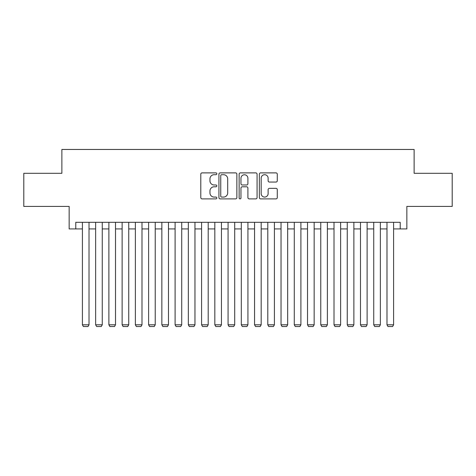 <?xml version="1.0" encoding="UTF-8"?>
<svg xmlns="http://www.w3.org/2000/svg" width="476" height="476" viewBox="0 0 476 476"><rect width="100%" height="100%" fill="white"/><g stroke="black" fill="none" stroke-linecap="round" stroke-linejoin="round"><path stroke-width="0.71" d="M216.812 173.799A0.91 0.91 0 0 0 215.902 172.889L202.092 172.889A1.297 1.297 0 0 0 200.789 174.192L200.789 197.588A1.297 1.297 0 0 0 202.092 198.891L215.902 198.891A0.91 0.91 0 0 0 216.812 197.98A0.91 0.91 0 0 0 215.902 197.07L214.117 197.07A4.159 4.159 0 0 1 209.958 192.911L209.958 190.959A4.159 4.159 0 0 1 214.117 186.8L215.902 186.8A0.91 0.91 0 0 0 216.812 185.89A0.91 0.91 0 0 0 215.902 184.98L214.117 184.98A4.159 4.159 0 0 1 209.958 180.82L209.958 178.869A4.159 4.159 0 0 1 214.117 174.71L215.902 174.71A0.91 0.91 0 0 0 216.812 173.799M275.991 182.058A1.297 1.297 0 0 0 277.288 180.755L277.288 174.192A1.297 1.297 0 0 0 275.991 172.889L260.652 172.889A1.297 1.297 0 0 0 259.349 174.192L259.349 197.588A1.297 1.297 0 0 0 260.652 198.891L275.991 198.891A1.297 1.297 0 0 0 277.288 197.588L277.288 189.662A1.297 1.297 0 0 0 275.991 188.359L269.422 188.359A1.297 1.297 0 0 0 268.125 189.662L268.125 193.589A3.475 3.475 0 0 1 264.644 197.07A3.475 3.475 0 0 1 261.169 193.589L261.169 178.191A3.475 3.475 0 0 1 264.644 174.71A3.475 3.475 0 0 1 268.125 178.191L268.125 180.755A1.297 1.297 0 0 0 269.422 182.058L275.991 182.058M75.779 228.926L75.779 222.31L400.221 222.31L400.221 228.926L406.843 228.926L406.843 206.417L452.2 206.417L452.2 173.312L414.126 173.312L414.126 149.47L61.874 149.47L61.874 173.312L23.8 173.312L23.8 206.417L69.157 206.417L69.157 228.926L82.402 228.926M236.864 174.192A1.297 1.297 0 0 0 235.56 172.889L220.227 172.889A1.297 1.297 0 0 0 218.924 174.192L218.924 197.588A1.297 1.297 0 0 0 220.227 198.891L235.56 198.891A1.297 1.297 0 0 0 236.864 197.588L236.864 174.192M240.44 172.889L255.773 172.889A1.297 1.297 0 0 1 257.076 174.192L257.076 197.588A1.297 1.297 0 0 1 255.773 198.891L249.21 198.891A1.297 1.297 0 0 1 247.913 197.588L247.913 188.097A1.297 1.297 0 0 0 246.61 186.8L242.254 186.8A1.297 1.297 0 0 0 240.957 188.097L240.957 197.98A0.91 0.91 0 0 1 240.047 198.891A0.91 0.91 0 0 1 239.136 197.98L239.136 174.192A1.297 1.297 0 0 1 240.44 172.889M89.018 228.926L95.64 228.926M102.263 228.926L108.885 228.926M115.507 228.926L122.13 228.926M128.746 228.926L135.368 228.926M141.991 228.926L148.613 228.926M155.235 228.926L161.852 228.926M168.474 228.926L175.097 228.926M181.719 228.926L188.341 228.926M194.964 228.926L201.58 228.926M208.202 228.926L214.825 228.926M221.447 228.926L228.069 228.926M234.692 228.926L241.308 228.926M247.931 228.926L254.553 228.926M261.175 228.926L267.798 228.926M274.42 228.926L281.036 228.926M287.659 228.926L294.281 228.926M300.903 228.926L307.526 228.926M314.148 228.926L320.764 228.926M327.387 228.926L334.009 228.926M340.632 228.926L347.254 228.926M353.87 228.926L360.493 228.926M367.115 228.926L373.737 228.926M380.36 228.926L386.982 228.926M393.598 228.926L400.221 228.926M221.655 174.71A0.91 0.91 0 0 0 220.745 175.62L220.745 196.16A0.91 0.91 0 0 0 221.655 197.07L223.541 197.07A4.159 4.159 0 0 0 227.701 192.911L227.701 178.869A4.159 4.159 0 0 0 223.541 174.71L221.655 174.71M247.913 178.256A3.475 3.475 0 0 0 244.432 174.775A3.475 3.475 0 0 0 240.957 178.256L240.957 183.682A1.297 1.297 0 0 0 242.254 184.98L246.61 184.98A1.297 1.297 0 0 0 247.913 183.682L247.913 178.256M89.018 222.31L89.018 324.805L82.402 324.805L82.402 222.31M89.018 324.805L88.024 326.53L83.389 326.53L82.402 324.805M102.263 222.31L102.263 324.805L95.64 324.805L95.64 222.31M102.263 324.805L101.269 326.53L96.634 326.53L95.64 324.805M115.507 222.31L115.507 324.805L108.885 324.805L108.885 222.31M115.507 324.805L114.514 326.53L109.879 326.53L108.885 324.805M128.746 222.31L128.746 324.805L122.13 324.805L122.13 222.31M128.746 324.805L127.752 326.53L123.117 326.53L122.13 324.805M141.991 222.31L141.991 324.805L135.368 324.805L135.368 222.31M141.991 324.805L140.997 326.53L136.362 326.53L135.368 324.805M155.235 222.31L155.235 324.805L148.613 324.805L148.613 222.31M155.235 324.805L154.242 326.53L149.607 326.53L148.613 324.805M168.474 222.31L168.474 324.805L161.852 324.805L161.852 222.31M168.474 324.805L167.481 326.53L162.846 326.53L161.852 324.805M181.719 222.31L181.719 324.805L175.097 324.805L175.097 222.31M181.719 324.805L180.725 326.53L176.09 326.53L175.097 324.805M194.964 222.31L194.964 324.805L188.341 324.805L188.341 222.31M194.964 324.805L193.97 326.53L189.335 326.53L188.341 324.805M208.202 222.31L208.202 324.805L201.58 324.805L201.58 222.31M208.202 324.805L207.209 326.53L202.574 326.53L201.58 324.805M221.447 222.31L221.447 324.805L214.825 324.805L214.825 222.31M221.447 324.805L220.453 326.53L215.818 326.53L214.825 324.805M234.692 222.31L234.692 324.805L228.069 324.805L228.069 222.31M234.692 324.805L233.698 326.53L229.063 326.53L228.069 324.805M247.931 222.31L247.931 324.805L241.308 324.805L241.308 222.31M247.931 324.805L246.937 326.53L242.302 326.53L241.308 324.805M261.175 222.31L261.175 324.805L254.553 324.805L254.553 222.31M261.175 324.805L260.182 326.53L255.547 326.53L254.553 324.805M274.42 222.31L274.42 324.805L267.798 324.805L267.798 222.31M274.42 324.805L273.426 326.53L268.791 326.53L267.798 324.805M287.659 222.31L287.659 324.805L281.036 324.805L281.036 222.31M287.659 324.805L286.665 326.53L282.03 326.53L281.036 324.805M300.903 222.31L300.903 324.805L294.281 324.805L294.281 222.31M300.903 324.805L299.91 326.53L295.275 326.53L294.281 324.805M314.148 222.31L314.148 324.805L307.526 324.805L307.526 222.31M314.148 324.805L313.154 326.53L308.519 326.53L307.526 324.805M327.387 222.31L327.387 324.805L320.764 324.805L320.764 222.31M327.387 324.805L326.393 326.53L321.758 326.53L320.764 324.805M340.632 222.31L340.632 324.805L334.009 324.805L334.009 222.31M340.632 324.805L339.638 326.53L335.003 326.53L334.009 324.805M353.87 222.31L353.87 324.805L347.254 324.805L347.254 222.31M353.87 324.805L352.883 326.53L348.248 326.53L347.254 324.805M367.115 222.31L367.115 324.805L360.493 324.805L360.493 222.31M367.115 324.805L366.121 326.53L361.486 326.53L360.493 324.805M380.36 222.31L380.36 324.805L373.737 324.805L373.737 222.31M380.36 324.805L379.366 326.53L374.731 326.53L373.737 324.805M393.598 222.31L393.598 324.805L386.982 324.805L386.982 222.31M393.598 324.805L392.611 326.53L387.976 326.53L386.982 324.805"/></g></svg>
